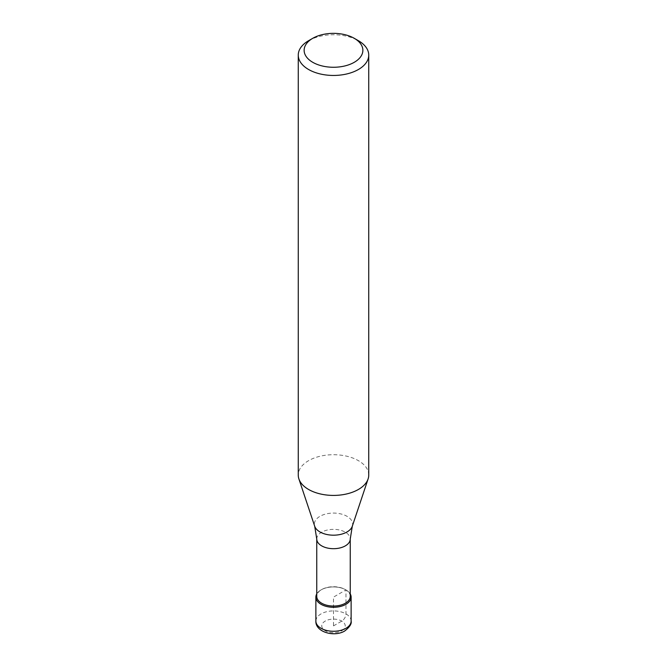<?xml version="1.0" encoding="UTF-8"?>
<svg xmlns="http://www.w3.org/2000/svg" width="667" height="667" viewBox="0 0 667 667"><rect width="100%" height="100%" fill="white"/><g stroke="black" fill="none" stroke-linecap="round" stroke-linejoin="round"><path stroke-width="0.5" stroke-dasharray="3.33 2.5" d="M316.758 593.93A17.625 10.172 180 0 1 321.035 589.911A17.625 10.172 180 0 1 350.242 593.93A17.625 10.172 0 0 0 345.965 589.911A17.625 10.172 0 0 0 321.035 589.911L321.035 589.911A17.625 10.172 0 0 0 316.758 593.93M350.242 596.39A16.742 9.663 0 0 0 345.339 589.553A16.742 9.663 0 0 0 321.661 589.553L321.661 589.553A16.742 9.663 0 0 0 316.758 596.39M321.661 589.553L321.035 589.911L321.661 589.553M368.743 475.062A35.243 20.352 0 0 0 346.99 456.261A35.243 20.352 0 0 0 308.579 460.672A35.243 20.352 0 0 0 298.257 475.062M308.579 40.712A35.243 20.352 180 0 1 358.421 40.712M333.5 625.888L341.804 621.094A5.878 3.393 120 0 0 345.965 613.898L345.965 589.911L333.5 597.107L333.5 625.888M351.125 621.094A17.625 10.172 0 0 0 340.245 611.689A17.625 10.172 0 0 0 321.035 613.898A17.625 10.172 0 0 0 315.875 621.094M341.804 630.682A11.748 6.787 0 0 0 341.804 621.094A11.748 6.787 0 0 0 325.196 621.094A11.748 6.787 0 0 0 325.196 630.682A11.748 6.787 0 0 0 341.804 630.682M316.758 539.028A16.742 9.663 180 0 1 321.661 532.199A16.742 9.663 180 0 1 339.903 530.098A16.742 9.663 180 0 1 350.242 539.028M352.301 526.23A19.143 11.056 0 0 0 342.479 514.374A19.143 11.056 0 0 0 319.96 516.316A19.143 11.056 0 0 0 314.699 526.23M345.339 589.553L345.965 589.911"/><path stroke-width="1" d="M345.965 604.302A17.625 10.172 180 0 1 326.755 606.511A17.625 10.172 180 0 1 315.875 597.107A17.625 10.172 180 0 1 316.758 593.93A17.625 10.172 0 0 0 324.27 605.778A17.625 10.172 0 0 0 345.965 604.302A17.625 10.172 0 0 0 350.242 593.93A17.625 10.172 180 0 1 351.125 597.107A17.625 10.172 180 0 1 345.965 604.302M316.758 596.39A16.742 9.663 0 0 0 327.097 605.319A16.742 9.663 0 0 0 345.339 603.226A16.742 9.663 0 0 0 350.242 596.39L350.242 539.028A16.742 9.663 180 0 1 345.339 545.864A16.742 9.663 180 0 1 327.097 547.957A16.742 9.663 180 0 1 316.758 539.028L316.758 596.39M298.257 55.103L298.257 475.062A35.243 20.352 0 0 0 298.891 478.923A35.243 20.352 0 0 0 323.17 494.522A35.243 20.352 0 0 0 358.421 489.453A35.243 20.352 0 0 0 368.109 478.923A35.243 20.352 0 0 0 368.743 475.062L368.743 55.103A35.243 20.352 180 0 1 358.421 69.493A35.243 20.352 180 0 1 320.01 73.904A35.243 20.352 180 0 1 298.257 55.103A35.243 20.352 180 0 1 308.579 40.712L312.731 38.319A29.373 16.958 180 0 1 354.269 38.319A29.373 16.958 180 0 1 354.269 62.298A29.373 16.958 180 0 1 312.731 62.298A29.373 16.958 180 0 1 312.731 38.319L308.579 40.712M354.269 38.319L358.421 40.712A35.243 20.352 180 0 1 368.743 55.103M315.875 621.094A17.625 10.172 0 0 0 326.755 630.49A17.625 10.172 0 0 0 345.965 628.289A17.625 10.172 0 0 0 351.125 621.094C351.817 623.787 349.691 627.08 344.747 630.974C334.284 637.444 315.283 632.049 315.875 621.094L315.875 597.107M316.758 539.028L314.699 526.23A19.143 11.056 0 0 0 327.889 534.701A19.143 11.056 0 0 0 347.04 531.949A19.143 11.056 0 0 0 352.301 526.23L350.242 539.028M351.125 597.107L351.125 621.094M352.301 526.23L368.109 478.923M314.699 526.23L298.891 478.923"/></g></svg>
